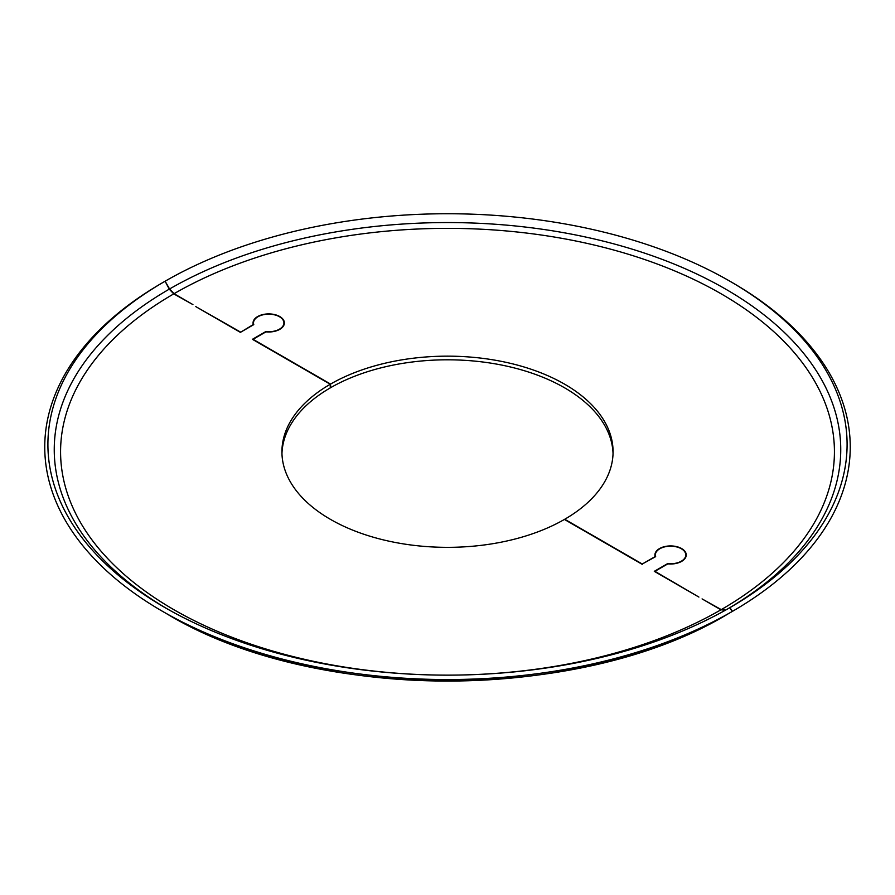 <?xml version="1.0" encoding="UTF-8"?>
<svg xmlns="http://www.w3.org/2000/svg" width="895" height="895" viewBox="0 0 895 895"><rect width="100%" height="100%" fill="white"/><g stroke="black" fill="none" stroke-linecap="round" stroke-linejoin="round"><path stroke-width="1.34" d="M727.657 614.127C580.452 703.067 314.302 703.022 167.186 614.026A396.418 228.874 180 0 0 727.657 614.115L732.132 611.531L729.895 607.66L732.446 611.352L727.971 613.936M725.42 610.245L720.945 609.797L702.072 598.9L721.258 609.618L725.733 610.066M642.263 564.376L564.421 519.436A165.575 95.597 180 0 1 384.033 540.043A165.575 95.597 180 0 1 281.925 451.751A165.575 95.597 180 0 1 330.266 384.246L252.424 339.306L265.804 331.575A15.215 8.782 0 0 0 283.928 322.95A15.215 8.782 0 0 0 268.713 314.167A15.215 8.782 0 0 0 253.498 322.95A15.215 8.782 0 0 0 253.777 324.628L240.397 332.358L253.296 324.549A15.662 9.039 180 0 1 253.05 322.95A15.662 9.039 180 0 1 268.713 313.91A15.662 9.039 180 0 1 284.375 322.95A15.662 9.039 180 0 1 265.96 331.855L253.05 339.306L330.579 384.067A165.575 95.597 180 0 1 510.967 363.459A165.575 95.597 180 0 1 613.075 451.751A165.575 95.597 180 0 1 564.734 519.257L642.263 564.007L655.162 556.567A15.662 9.039 180 0 1 654.916 554.967A15.662 9.039 180 0 1 670.579 545.928A15.662 9.039 180 0 1 686.241 554.967A15.662 9.039 180 0 1 667.827 563.872L654.916 571.323L698.905 597.077L654.29 571.323L667.67 563.593A15.215 8.782 0 0 0 685.794 554.967A15.215 8.782 0 0 0 670.579 546.185A15.215 8.782 0 0 0 655.364 554.967A15.215 8.782 0 0 0 655.655 556.645L642.263 564.007M613.041 453.575A165.575 95.597 0 0 0 509.501 366.76A165.575 95.597 0 0 0 330.579 387.714L330.266 387.535M330.579 387.714L330.579 384.067M240.397 332.358L195.781 306.605L240.397 332M330.266 384.246L330.266 387.904A165.575 95.597 0 0 0 281.959 453.575M174.055 293.694L192.928 304.591L173.742 293.884L169.267 289.152L165.105 281.22L169.58 288.973L174.055 293.694A386.931 223.392 180 0 1 721.101 293.784A386.931 223.392 180 0 1 721.258 609.618M729.895 607.66A399.584 230.697 180 0 1 164.948 607.571A399.584 230.697 180 0 1 164.792 281.399L162.554 282.697A402.75 232.521 180 0 0 162.711 611.442A402.75 232.521 180 0 0 732.132 611.531M165.105 281.22A399.584 230.697 180 0 1 730.051 281.31L732.289 282.607A402.75 232.521 180 0 1 732.446 611.352M730.051 281.31A399.584 230.697 180 0 1 730.208 607.481M169.58 288.973A393.252 227.05 180 0 1 724.536 288.47A393.252 227.05 180 0 1 727.803 608.857M167.197 608.857A393.252 227.05 180 0 1 169.267 289.152M720.945 609.797A386.931 223.392 180 0 1 449.614 675.132M445.386 675.132A386.931 223.392 180 0 1 89.668 536.731A386.931 223.392 180 0 1 173.742 293.884M685.794 557.115L685.794 554.967M655.364 556.813L655.364 554.967M253.498 322.95L253.498 324.795M283.928 322.95L283.928 325.098M167.186 614.026L162.711 611.442"/></g></svg>
